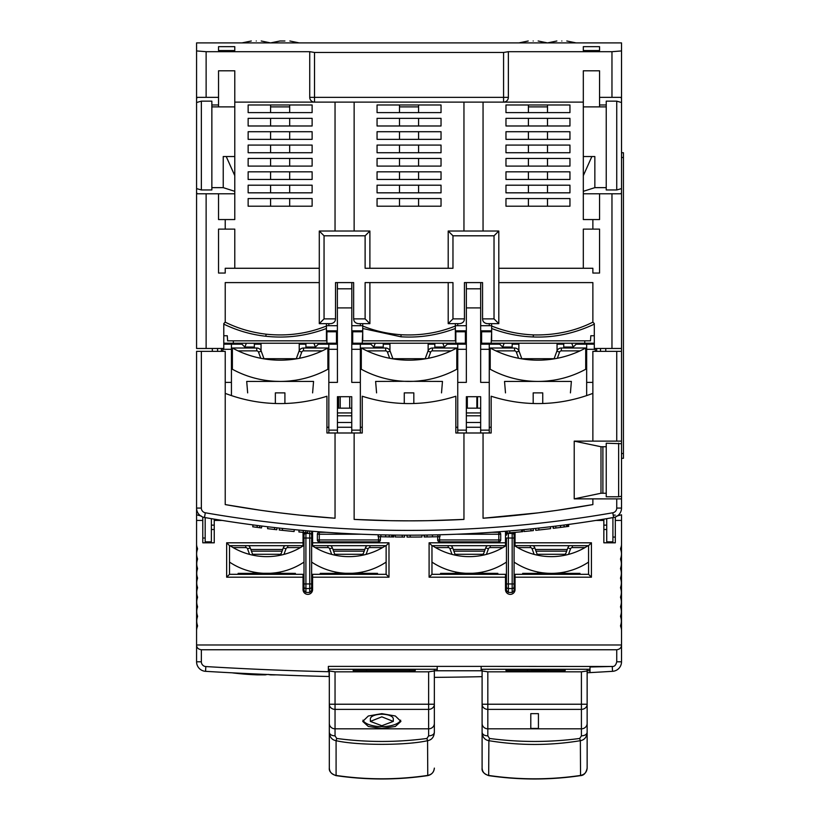 <?xml version="1.0" encoding="UTF-8"?>
<svg xmlns="http://www.w3.org/2000/svg" width="820" height="820" viewBox="0 0 820 820"><rect width="100%" height="100%" fill="white"/><g stroke="black" fill="none" stroke-linecap="round" stroke-linejoin="round"><path stroke-width="1.23" d="M494.029 318.877L498.806 323.654L487.346 323.654C484.312 323.264 482.724 321.665 482.57 318.877L494.029 318.877L494.029 235.801L498.806 231.025L498.806 323.654M319.287 323.654L319.287 231.025L324.054 235.801L324.054 318.877L319.287 323.654L330.737 323.654C333.791 323.234 335.38 321.645 335.513 318.877L335.513 282.592L353.656 282.592L353.656 318.877L365.115 318.877L365.115 282.592L452.968 282.592L452.968 318.877L448.202 323.654L459.651 323.654C462.705 323.234 464.294 321.645 464.428 318.877L464.428 282.592L482.57 282.592L482.57 318.877M319.287 231.025L369.892 231.025L365.115 235.801L365.115 268.273L452.968 268.273L452.968 235.801L448.202 231.025L498.806 231.025M498.806 282.592L592.87 282.592L592.87 322.157C574.984 331.147 555.15 335.39 533.348 334.909C518.476 334.242 504.577 331.28 491.641 326.011L491.641 323.654M491.641 326.011L491.641 340.843L590.482 340.843L590.82 335.739L594.295 335.739L594.295 324.136C574.471 333.514 554.115 337.789 533.236 336.958C519.173 336.477 505.304 333.648 491.641 328.482M480.643 288.804L480.745 282.592L480.612 288.804L466.385 288.804L466.283 282.592L466.365 288.804M466.344 307.9L480.663 307.9L480.663 288.804L466.344 288.804L466.344 382.386L457.744 382.386L457.744 344.185L447.238 344.185M491.641 325.704L489.263 325.704L489.263 323.654M595.258 348.479L595.258 351.349M596.683 348.479L596.683 351.349M605.755 348.479L605.755 351.349L605.755 348.479M621.519 441.109L621.519 351.349L592.87 351.349L592.87 441.109L621.519 441.109L621.519 443.722L606.236 443.22L606.236 496.776L618.649 496.776L618.649 443.22M618.649 496.776L621.519 496.274L621.519 508.072A9.553 9.553 64.1 0 1 613.606 517.481A1191.409 1191.409 0 0 1 204.487 517.481A9.553 9.553 0 0 1 196.574 508.072L196.574 351.349L225.223 351.349L225.223 393.364C243.089 400.18 261.395 403.583 280.132 403.573C295.989 403.573 311.579 401.134 326.924 396.234L326.924 432.991L335.042 432.991L335.042 518.23L300.089 515.165M595.925 520.423L603.848 520.423L603.848 542.809L615.307 542.809L615.307 520.423L621.519 520.423L621.519 661.791A9.553 9.553 145.5 0 1 612.54 671.324A3380.081 3380.081 0 0 1 590 672.605L590 667.008L612.222 666.455C614.436 666.721 615.933 665.174 616.742 661.791L616.742 649.758L201.351 649.758L201.351 661.791A4.776 4.776 0 0 0 205.84 666.557L205.553 671.324A9.553 9.553 0 0 1 196.574 661.791L196.574 508.072L201.351 508.072A4.776 4.776 0 0 0 205.308 512.777L204.487 517.481A1191.409 1191.409 0 0 0 613.606 517.481L612.786 512.777A1186.632 1186.632 0 0 1 205.308 512.777M621.519 496.274L621.519 443.722M621.519 458.298L623.425 458.298L623.425 152.725L621.519 152.725M621.519 351.349L621.519 42.906L196.574 42.906L196.574 348.479L223.788 348.479L223.788 324.136C237.359 330.644 251.361 334.683 265.823 336.251L266.141 334.191C251.238 332.377 237.595 328.369 225.223 322.157L223.788 323.562M616.742 101.157L616.742 189.963L606.236 189.963L606.236 101.157L616.742 101.157L621.519 102.52L621.519 98.431L620.72 97.344L599.553 97.344L599.553 104.98L606.236 104.98M594.295 324.136L594.295 348.479L621.519 348.479M528.213 41L518.865 42.906L576.152 42.906L566.804 41M251.289 41L241.931 42.906L299.228 42.906L289.87 41M218.54 106.887L218.54 97.344L197.374 97.344L196.574 98.431L196.574 102.52L201.351 101.157L201.351 189.963L196.574 188.6M211.857 187.647L223.235 187.647L234.776 191.326M196.574 192.7L197.374 193.786L234.776 193.786M201.351 101.157L211.857 101.157L211.857 189.963L201.351 189.963M234.776 156.548L223.235 156.548L223.235 187.647M211.857 106.887L234.776 106.887M234.776 46.658L234.776 50.553L218.54 50.553L218.54 46.658L234.776 46.658L234.776 50.553M319.287 268.273L225.223 268.273L225.223 273.05L218.54 273.05L218.54 229.118L225.223 229.118L225.223 219.565L234.776 219.565L234.776 70.797L218.54 70.797L218.54 97.344M218.54 50.553L218.54 46.658M218.54 104.98L211.857 104.98M621.519 50.932L611.966 51.691L508.359 51.691L503.582 52.459L314.511 52.459L309.734 51.691L206.127 51.691L196.574 50.932M599.553 50.553L583.317 50.553L583.317 46.658L599.553 46.658L599.553 50.553L599.553 46.658M508.359 52.08L508.359 97.344A4.776 4.776 0 0 1 503.582 102.111L314.511 102.111A4.776 4.776 0 0 1 309.734 97.344L309.734 52.08M234.776 102.111L314.511 102.111A4.776 4.776 0 0 1 309.734 97.344L508.359 97.344A4.776 4.776 0 0 1 503.582 102.111L583.317 102.111L583.317 219.565L592.87 219.565L592.87 229.118L599.553 229.118L599.553 273.05L592.87 273.05L592.87 268.273L498.806 268.273M583.317 102.111L583.317 70.797L599.553 70.797L599.553 97.344M616.742 189.963L621.519 188.6M606.236 187.647L594.848 187.647L583.317 191.326M621.519 192.7L620.72 193.786L583.317 193.786M583.317 106.887L606.236 106.887M583.317 156.548L594.848 156.548L594.848 187.647M583.317 50.553L583.317 46.658M599.553 106.887L599.553 104.98M591.866 156.548L583.317 175.644M599.553 193.786L599.553 219.565L592.87 219.565M594.295 323.562L592.87 322.157M448.202 268.273L448.202 231.025M369.892 231.025L369.892 268.273M360.349 432.991L360.349 382.386L351.749 382.386L351.831 282.592L351.708 288.804L337.471 288.804L337.348 282.592L337.43 382.386L328.83 382.386L328.83 344.185L318.324 344.185M351.749 288.804L337.43 288.804M362.727 325.704L360.349 325.704L360.349 323.654M455.356 325.704L466.344 325.704M457.744 323.654L457.744 325.704M434.825 344.185L428.142 344.185M389.951 344.185L383.258 344.185M370.845 344.185L351.749 344.185M360.349 382.386L360.349 344.185M457.744 382.386L457.744 432.991M457.744 344.185L466.344 344.185M466.344 349.299L457.744 349.299M480.663 307.9L480.663 382.386L489.263 382.386L489.263 430.131L480.663 430.131L480.663 396.706L466.344 396.706L466.344 430.131L457.744 430.131M594.295 344.185L576.152 344.185M563.74 344.185L557.057 344.185M518.865 344.185L512.172 344.185M499.759 344.185L480.663 344.185M480.663 330.819L491.641 330.819M480.663 325.704L489.263 325.704M586.659 344.185L586.659 349.299L595.258 349.299M592.87 382.386L586.659 382.386L586.659 349.299M586.659 382.386L586.659 395.599M482.098 670.77L437.214 670.77L437.214 666.383L328.359 666.383L328.359 671.713A3375.304 3375.304 0 0 1 205.84 666.557M616.742 661.791L621.519 661.791A9.553 9.553 145.5 0 1 612.54 671.324L612.243 666.476L481.145 666.383L481.145 670.77M481.145 669.284L590 669.284L590 667.008M590 669.284L590 672.605L587.14 672.759M590 670.77L587.14 670.77M329.312 670.77L328.359 670.77L328.359 669.284L437.214 669.284M437.214 670.77L434.354 670.77M329.107 670.77L329.107 676.51L324.73 676.397A3380.081 3380.081 0 0 1 307.346 675.926L302.816 675.782M306.188 675.885A3380.081 3380.081 0 0 1 297.26 675.608L290.085 675.362A3380.081 3380.081 0 0 1 285.38 675.188L285.329 675.188M329.107 676.51L329.312 676.51A3380.081 3380.081 0 0 1 328.359 676.49A3380.081 3380.081 0 0 1 205.553 671.324A9.553 9.553 0 0 1 196.574 661.791L201.351 661.791M482.098 676.664A3380.081 3380.081 0 0 1 434.354 677.361M280.983 675.024L282.008 675.065L280.983 675.024M327.99 676.479L326.954 676.459M325.417 676.418L323.582 676.377M232.665 672.851L233.392 672.882M302.764 675.782L307.346 675.926M297.404 675.608L272.609 674.696M245.344 673.486L238.169 673.128M588.309 672.697L589.867 672.615M591.261 672.533L593.157 672.431M592.922 672.451L589.508 672.636M588.914 672.666L588.217 672.697M261.846 526.04L261.488 527.926A1193.315 1193.315 0 0 1 259.612 527.691L259.858 525.794M259.222 525.712L258.515 525.62M257.265 525.466L253.011 524.903L252.755 526.799L257.029 527.352L257.265 525.466L254.108 525.056M247.681 524.195L240.291 523.16M239.86 523.098L238.876 522.955M320.353 531.862L319.349 531.79M318.99 531.76L311.528 531.175M299.074 530.079L298.9 531.985L303.185 532.375L303.359 530.468L297.414 529.925M377.169 534.742L372.331 534.599M372.126 534.599L369.635 534.517M369.308 534.507L368.303 534.476M449.78 534.476L448.786 534.507M448.448 534.517L440.955 534.742M534.076 528.592L533.164 528.685L533.359 530.591A1193.315 1193.315 0 0 1 531.022 530.827L530.827 528.931L523.939 529.617L524.123 531.514L531.022 530.827M506.575 531.175L499.072 531.76M498.734 531.79L497.74 531.862M579.217 522.955L578.223 523.098M577.762 523.16L575.681 523.457M575.23 523.519L570.433 524.185M259.315 525.722L258.423 525.61M274.68 527.567L267.802 526.768L267.576 528.664L274.464 529.464L274.68 527.567M393.61 535.07L391.755 535.04L391.724 536.957L393.784 536.977L393.805 535.07L392.462 535.05M382.817 534.886L382.274 534.865M378.983 534.794L378.174 534.773L378.122 536.68L378.471 534.773M385.349 536.844L389.213 536.915L389.244 535.009L390.699 535.029L387.983 534.989M378.42 536.69L385.615 536.854L385.646 534.937L386.989 534.968L384.754 534.927M389.623 535.009L388.526 534.989M385.646 534.937L383.873 534.906M402.241 535.153L395.322 535.091L395.301 536.997L402.231 537.059L402.241 535.153M410.184 535.173A1191.409 1191.409 0 0 1 407.027 535.173L407.027 537.079A1193.315 1193.315 0 0 0 410.195 537.079L410.184 535.173A1191.409 1191.409 0 0 0 421.941 535.101L421.962 537.008A1193.315 1193.315 0 0 1 410.195 537.079M433.985 534.906L434.569 534.896A1191.409 1191.409 0 0 1 430.346 534.978M436.875 534.845L435.625 534.876M436.599 534.855L436.599 534.855A1191.409 1191.409 0 0 0 437.88 534.824L436.424 534.855M427.712 535.019L428.993 534.999M428.501 535.009A1191.409 1191.409 0 0 1 428.491 535.009L427.025 535.029L427.046 536.946L432.611 536.844M439.889 534.773L437.88 534.824L437.931 536.731L439.94 536.68L439.889 534.773L439.305 534.784M437.859 536.731A1193.315 1193.315 0 0 0 439.971 536.68L439.92 534.773A1191.409 1191.409 0 0 1 439.674 534.773M438.813 534.794A1191.409 1191.409 0 0 1 438.228 534.814M424.165 536.987L424.145 535.07M520.649 531.852L522.791 531.647L522.381 529.771M509.671 530.909L509.835 532.816L507.518 533.01L506.842 531.145L507.006 533.051L510.481 532.764M538.935 529.986A1193.315 1193.315 0 0 0 550.64 528.654L550.415 526.758A1191.409 1191.409 0 0 1 538.73 528.09L538.935 529.986A1193.315 1193.315 0 0 1 535.788 530.325L535.593 528.428M564.334 525.005L563.248 525.149M557.047 525.938L557.59 525.876M553.787 526.348L552.977 526.44L553.213 528.336L555.929 528.008L560.644 527.414L560.398 525.518L561.731 525.343L558.645 525.743M560.378 527.444L564.211 526.952L563.965 525.056L562.715 525.22M568.291 524.482L566.446 524.728L566.702 526.614L567.583 526.501L567.153 524.636M561.977 527.239L568.742 526.348L568.486 524.452L567.327 524.605M565.4 524.861L563.986 525.056L565.4 524.861M560.398 525.518L559.506 525.63M503.5 516.579L510.737 515.893M510.921 515.882L515.8 515.39M525.323 514.376L528.326 514.027M548.836 511.475L550.035 511.311M563.412 509.404L568.157 508.687M579.822 506.832L580.99 506.637M364.644 519.9L363.404 519.849M369.615 520.106L371.193 520.167M376.154 520.331L383.155 520.526M384.324 520.556L386.763 520.608M392.032 520.71L393.313 520.731M393.713 520.731L403.737 520.833M403.85 520.833L406.084 520.843M412.204 520.843L414.243 520.833M414.418 520.833L424.381 520.731M424.739 520.731L425.898 520.71M431.166 520.608L433.77 520.556M434.877 520.526L441.929 520.331M446.88 520.167L448.478 520.106M453.439 519.9L452.261 519.952M237.236 506.657L238.333 506.842M250.12 508.718L254.999 509.456M268.109 511.321L269.339 511.485M289.767 514.027L292.75 514.365M302.293 515.39L307.182 515.882M307.356 515.903L314.603 516.579M362.604 519.818A1047.355 1047.355 0 0 1 354.137 519.409L354.137 432.991L335.042 432.991M389.449 520.659L354.137 519.409A1047.355 1047.355 0 0 0 463.956 519.409A1047.355 1047.355 0 0 1 455.479 519.818M491.518 517.594A1047.355 1047.355 0 0 1 483.052 518.23L483.052 432.991L463.956 432.991L463.956 519.409L428.511 520.669M606.236 493.24L600.988 493.24L574.215 498.867L621.519 498.888M606.236 446.746L600.988 446.746L600.988 493.24M600.988 446.746L574.215 441.129L592.87 441.109M212.329 351.349L212.329 348.479L212.329 351.349M365.115 235.801L324.054 235.801L321.184 232.931M225.223 219.565L218.54 219.565L218.54 193.786M225.223 322.157L225.223 282.592L319.287 282.592M265.823 336.251C286.446 338.527 306.649 335.933 326.442 328.482L326.442 340.843L227.611 340.843L227.273 335.739L223.788 335.739M326.442 325.704L328.83 325.704L328.83 323.654M337.43 325.704L328.83 325.704M305.911 344.185L299.228 344.185M261.037 344.185L254.343 344.185M241.931 344.185L223.788 344.185M222.835 351.349L222.835 348.479M231.435 395.599L231.435 344.185M328.83 382.386L328.83 432.991M328.83 344.185L337.43 344.185M337.43 349.299L328.83 349.299M360.349 430.131L351.749 430.131L351.749 396.706L337.43 396.706L351.749 396.706M337.43 396.706L337.43 430.131L328.83 430.131M351.749 307.9L337.43 307.9M360.349 349.299L351.749 349.299M351.749 432.991L351.749 430.131M466.344 432.991L466.344 430.131M480.663 432.991L480.663 430.131M489.263 432.991L489.263 430.131M489.263 382.386L489.263 344.185M489.263 349.299L480.663 349.299M466.344 396.706L480.663 396.706M337.43 432.991L337.43 430.131M221.4 348.479L221.4 351.349M225.223 382.386L231.435 382.386M231.435 349.299L222.835 349.299M326.442 330.819L337.43 330.819M223.788 343.231L336.466 343.231L336.466 331.772L326.442 331.772M233.341 343.231L233.341 340.843M326.924 343.231L326.924 331.772M313.886 343.231L315.464 347.055L319.287 343.231M315.464 347.055L305.911 347.055L305.911 343.231M240.977 343.231L244.801 347.055L254.343 347.055L254.343 343.231M263.968 358.699L296.297 358.699M298.183 358.524L297.209 358.699M232.388 348.008A99.763 99.763 0 0 0 327.877 348.008L327.877 369.256A99.763 99.763 0 0 1 232.388 369.256L232.388 348.008L256.732 348.008A4.776 4.776 0 0 1 261.221 351.144L264.03 358.863M262.082 358.524L263.148 358.719M266.1 359.18L268.816 359.529M270.128 359.672L274.895 360.031M285.38 360.031L290.147 359.672M291.448 359.529L294.165 359.18M296.235 358.863L299.044 351.144A4.776 4.776 142.8 0 1 303.523 348.008L327.877 348.008M280.102 381.423L275.366 381.31M289.204 381.013L292.351 380.675M292.637 380.644L294.544 380.377M295.6 381.423L295.6 380.224L289.245 381.013M271.061 381.013L267.914 380.675M312.604 392.882L313.558 381.423L246.707 381.423L247.66 392.882M284.909 392.882L284.909 403.501L284.909 392.882L275.356 392.882L275.356 403.501L275.356 392.882M326.442 328.482L326.442 326.011C307.633 333.648 287.523 336.374 266.141 334.191M326.442 323.654L326.442 326.011M234.776 268.273L234.776 229.118L225.223 229.118M335.042 102.111L335.042 231.025M312.123 206.199L248.142 206.199L248.142 198.563L312.123 198.563L312.123 206.199M312.123 192.833L248.142 192.833L248.142 185.197L312.123 185.197L312.123 192.833M312.123 179.467L248.142 179.467L248.142 171.821L312.123 171.821L312.123 179.467M312.123 166.091L248.142 166.091L248.142 158.455L312.123 158.455L312.123 166.091M312.123 152.725L248.142 152.725L248.142 145.089L312.123 145.089L312.123 152.725M312.123 139.359L248.142 139.359L248.142 131.712L312.123 131.712L312.123 139.359M312.123 125.983L248.142 125.983L248.142 118.346L312.123 118.346L312.123 125.983M312.123 112.617L248.142 112.617L248.142 104.98L312.123 104.98L312.123 112.617M225.223 273.05L218.54 273.05M354.137 231.025L354.137 102.111M463.956 102.111L463.956 231.025M441.037 206.199L377.056 206.199L377.056 198.563L441.037 198.563L441.037 206.199M441.037 192.833L377.056 192.833L377.056 185.197L441.037 185.197L441.037 192.833M441.037 179.467L377.056 179.467L377.056 171.821L441.037 171.821L441.037 179.467M441.037 166.091L377.056 166.091L377.056 158.455L441.037 158.455L441.037 166.091M441.037 152.725L377.056 152.725L377.056 145.089L441.037 145.089L441.037 152.725M441.037 139.359L377.056 139.359L377.056 131.712L441.037 131.712L441.037 139.359M441.037 125.983L377.056 125.983L377.056 118.346L441.037 118.346L441.037 125.983M441.037 112.617L377.056 112.617L377.056 104.98L441.037 104.98L441.037 112.617M483.052 231.025L483.052 102.111M583.317 268.273L583.317 229.118L592.87 229.118M569.951 206.199L569.951 198.563L505.971 198.563L505.971 206.199L569.951 206.199M569.951 192.833L569.951 185.197L505.971 185.197L505.971 192.833L569.951 192.833M569.951 179.467L569.951 171.821L505.971 171.821L505.971 179.467L569.951 179.467M569.951 166.091L569.951 158.455L505.971 158.455L505.971 166.091L569.951 166.091M569.951 152.725L569.951 145.089L505.971 145.089L505.971 152.725L569.951 152.725M569.951 139.359L569.951 131.712L505.971 131.712L505.971 139.359L569.951 139.359M569.951 125.983L569.951 118.346L505.971 118.346L505.971 125.983L569.951 125.983M569.951 112.617L569.951 104.98L505.971 104.98L505.971 112.617L569.951 112.617M599.553 273.05L592.87 273.05M528.408 198.563L528.408 206.199M547.504 198.563L547.504 206.199M528.408 192.833L528.408 185.197M547.504 185.197L547.504 192.833M528.408 179.467L528.408 171.821M547.504 171.821L547.504 179.467M528.408 166.091L528.408 158.455M547.504 158.455L547.504 166.091M528.408 152.725L528.408 145.089M547.504 145.089L547.504 152.725M528.408 139.359L528.408 131.712M547.504 131.712L547.504 139.359M528.408 125.983L528.408 118.346M547.504 118.346L547.504 125.983M528.408 106.887L547.504 106.887M528.408 112.617L528.408 104.98M547.504 112.617L547.504 104.98M399.494 198.563L399.494 206.199M418.589 198.563L418.589 206.199M399.494 192.833L399.494 185.197M418.589 185.197L418.589 192.833M399.494 179.467L399.494 171.821M418.589 171.821L418.589 179.467M399.494 166.091L399.494 158.455M418.589 158.455L418.589 166.091M399.494 152.725L399.494 145.089M418.589 145.089L418.589 152.725M399.494 139.359L399.494 131.712M418.589 131.712L418.589 139.359M399.494 125.983L399.494 118.346M418.589 118.346L418.589 125.983M399.494 106.887L418.589 106.887M399.494 112.617L399.494 104.98M418.589 112.617L418.589 104.98M270.579 198.563L270.579 206.199M289.685 198.563L289.685 206.199M270.579 192.833L270.579 185.197M289.685 185.197L289.685 192.833M270.579 179.467L270.579 171.821M289.685 171.821L289.685 179.467M270.579 166.091L270.579 158.455M289.685 158.455L289.685 166.091M270.579 152.725L270.579 145.089M289.685 145.089L289.685 152.725M270.579 139.359L270.579 131.712M289.685 131.712L289.685 139.359M270.579 125.983L270.579 118.346M289.685 118.346L289.685 125.983M270.579 106.887L289.685 106.887M270.579 112.617L270.579 104.98M289.685 112.617L289.685 104.98M298.982 515.042L280.204 512.889M280.05 512.869L262.738 510.573M260.688 510.286L225.223 504.587L225.223 393.364M362.255 430.131L362.255 432.991L354.137 432.991M225.223 504.587A1047.355 1047.355 0 0 0 335.042 518.23M537.961 512.879L483.052 518.23A1047.355 1047.355 0 0 0 592.87 504.587L557.395 510.286M592.87 498.888L592.87 504.587M362.255 432.991L362.255 396.234C377.61 401.134 393.21 403.583 409.047 403.573C424.893 403.573 440.494 401.134 455.838 396.234L455.838 432.991L463.956 432.991M427.025 520.69L409.303 520.843M409.036 520.843L390.75 520.69M491.17 430.131L491.17 432.991L483.052 432.991M491.17 432.991L491.17 396.234C506.524 401.134 522.125 403.583 537.961 403.573C556.729 403.573 575.035 400.17 592.87 393.364M574.215 441.129L574.215 498.867M555.345 510.573L538.053 512.869M328.359 670.77L328.359 671.713M434.354 732.352C434.016 734.484 432.109 735.653 428.624 735.878L426.923 738.461L427.568 740.685C431.709 739.937 433.975 737.159 434.354 732.352L434.354 669.284M415.248 669.284L415.248 670.586L353.184 670.586L353.184 669.284M434.354 670.986L428.624 671.826L335.042 671.826L329.312 670.986L329.312 669.284M335.042 671.826L335.042 704.226L329.312 704.226A5.73 5.135 0 0 0 335.042 709.372L335.042 728.816A5.73 5.371 180 0 1 329.312 723.445L329.312 670.986M329.312 723.445L329.312 768.104C328.933 771.241 331.126 773.742 335.892 775.607L336.087 775.433C331.905 774.603 329.65 772.163 329.312 768.104L329.312 732.352C329.691 737.159 331.957 739.937 336.087 740.685L336.733 738.461L335.042 735.878C331.567 735.694 329.66 734.515 329.312 732.352M434.354 768.104C434.005 772.163 431.75 774.613 427.568 775.433C397.075 779.902 366.581 779.902 336.087 775.433L336.087 740.685C357.233 745.544 406.31 745.564 427.568 740.685L427.763 775.607C431.648 774.716 433.852 772.214 434.354 768.104M409.518 669.284L409.518 670.586M366.55 670.586L366.55 669.284M381.833 713.646L368.323 715.993L362.737 721.405L368.323 726.458L381.833 728.457L395.332 726.469L400.929 721.405L395.342 715.993L381.833 713.646M426.923 738.461C396.859 742.448 366.796 742.448 336.733 738.461M400.662 720.165A19.096 7.739 0 0 1 381.833 726.622A19.096 7.739 0 0 1 362.993 720.165M393.292 721.405L393.292 718.884A11.459 4.643 180 0 0 381.833 714.24A11.459 4.643 180 0 0 370.373 718.884L370.373 721.405L381.833 716.834L393.292 721.405L381.833 725.72L370.373 721.405M257.029 527.352L259.612 527.691M274.464 529.464A1193.315 1193.315 0 0 0 276.801 529.73L277.006 527.834M294.277 529.628L294.093 531.534A1193.315 1193.315 0 0 1 282.377 530.335A1193.315 1193.315 0 0 1 279.231 529.997L279.435 528.101M282.377 530.335L282.582 528.439M305.952 530.704L305.788 532.6L303.185 532.375M305.788 532.6A1193.315 1193.315 0 0 0 307.674 532.764L307.838 530.868M386.958 536.874L392.606 536.967L392.636 535.06M393.784 536.977L391.499 536.946M378.973 536.7L379.598 536.721M380.91 534.835L380.869 536.751L381.505 536.762M382.13 536.772L383.75 536.813M385.738 536.854L387.03 536.874M389.213 536.915L391.724 536.957M392.616 536.014L392.606 536.967L391.776 536.957M402.231 537.059A1193.315 1193.315 0 0 0 404.578 537.069L404.588 535.163M427.968 536.926L430.285 536.895A1193.315 1193.315 0 0 0 430.377 536.885M434.856 536.803L435.666 536.782M424.493 536.977L424.698 535.07M424.719 536.977L427.046 536.946M432.447 534.937L432.488 536.854L437.931 536.731M439.94 536.68L439.356 536.69M436.465 536.762A1193.315 1193.315 0 0 1 434.61 536.803M509.835 532.816A1193.315 1193.315 0 0 0 521.674 531.749L521.489 529.853M510.891 532.723L512.387 532.6M513.904 532.467L517.328 532.159M519.132 531.995L520.567 531.862M522.791 531.647L520.915 531.821M510.071 532.795L511.649 532.662M511.875 532.641L512.531 532.58M513.556 532.498L515.749 532.303M517.276 532.159L518.178 532.077M553.5 528.305L553.274 526.409M565.4 526.788L566.702 526.614M567.45 525.548L567.583 526.501L566.753 526.614M568.742 526.348L566.476 526.645M554.053 528.234L554.668 528.162M555.693 526.112L555.929 528.008L556.575 527.926M557.18 527.844L558.789 527.649M560.767 527.393L562.048 527.229M565.656 526.758L564.345 526.932M268.324 674.399A286.436 62.904 -90 0 0 270.374 674.87L274.485 674.911M278.175 674.87L274.567 674.87A286.436 62.904 -90 0 0 274.997 674.798M248.347 674.399A286.436 279.446 90 0 0 257.449 674.87L261.057 674.87M267.074 674.47A286.436 62.904 90 0 1 265.249 674.87L259.54 674.87A286.436 279.446 -90 0 1 250.233 674.389A285.842 62.771 90 0 1 248.234 674.399A285.842 62.771 90 0 1 248.132 674.389M546.079 669.284L546.079 670.586M531.749 669.284L531.749 669.817L546.079 669.817M531.749 670.586L531.749 669.817M587.14 670.986L581.411 671.826L487.828 671.826L482.098 670.986L482.098 768.135C481.617 771.271 483.81 773.772 488.679 775.628C519.306 780.117 549.933 780.117 580.55 775.628C583.891 775.474 586.085 772.973 587.14 768.135L587.14 669.284M565.175 669.284L565.175 670.586L505.971 670.586L505.971 669.284M482.098 669.284L482.098 670.986M579.709 738.461L580.355 740.685C584.496 739.937 586.751 737.159 587.14 732.352C586.802 734.474 584.896 735.653 581.411 735.878L579.709 738.461C549.646 742.448 519.583 742.448 489.519 738.461L487.828 735.878C484.353 735.694 482.447 734.525 482.098 732.352C482.478 737.17 484.743 739.937 488.874 740.685L489.519 738.461M587.14 768.135C586.792 772.194 584.537 774.633 580.355 775.464C549.861 779.922 519.367 779.922 488.874 775.464C484.692 774.633 482.437 772.194 482.098 768.135L482.098 743.412M527.455 670.586L527.455 669.284M548.467 669.284L548.467 670.586M538.432 713.646L530.796 713.646L530.796 728.416L538.432 728.416L538.432 713.646L538.432 728.457M530.796 728.457L530.796 713.646M580.55 775.628L580.355 740.685C549.912 745.698 519.419 745.698 488.874 740.685L488.679 775.628M360.349 325.704L351.749 325.704M351.749 330.819L362.727 330.819M455.356 330.819L466.344 330.819M362.255 331.772L352.702 331.772L352.702 343.231L362.255 343.231L362.727 331.772M362.255 343.231L465.381 343.231L465.381 331.772L455.356 331.772M455.838 343.231L455.838 331.772M442.79 343.231L444.378 347.055L448.202 343.231M444.378 347.055L434.825 347.055L434.825 343.231M369.892 343.231L373.715 347.055L383.258 347.055L383.258 343.231M392.882 358.699L425.201 358.699M426.123 358.699L427.066 358.535M361.302 348.008A99.763 99.763 0 0 0 456.791 348.008L456.791 369.256A99.763 99.763 0 0 1 361.302 369.256L361.302 348.008L385.646 348.008A4.776 4.776 -81.8 0 1 390.135 351.144L392.944 358.863M390.996 358.524L392.062 358.719M395.014 359.18L397.731 359.529M399.043 359.672L403.809 360.031M414.284 360.031L419.061 359.672M420.363 359.529L423.079 359.18M425.149 358.863L427.958 351.144A4.776 4.776 143 0 1 432.437 348.008L456.791 348.008M418.118 381.013L421.265 380.675M421.552 380.644L423.458 380.377M424.514 381.423L424.514 380.224L418.159 381.013M441.519 392.882L442.472 381.423L404.28 381.31L375.621 381.423L376.575 392.882M399.811 381.003L396.829 380.675M413.823 392.882L413.823 403.501L413.823 392.882L404.27 392.882L404.27 403.501L404.27 392.882M362.727 326.011L362.727 340.843L455.356 340.843L455.356 326.011C438.505 332.869 420.424 335.78 401.113 334.734C387.45 333.781 374.658 330.87 362.727 326.011L362.727 323.654M353.656 318.877C353.809 321.665 355.398 323.264 358.432 323.654L369.892 323.654L365.115 318.877M369.892 282.592L369.892 323.654M448.202 323.654L448.202 282.592M455.356 323.654L455.356 326.011M455.356 328.482C437.521 335.206 419.379 337.973 400.929 336.784L362.727 328.482M533.184 41C539.57 41 539.57 41 533.184 41C526.799 41 526.799 41 533.184 41M284.909 41C291.284 41 291.284 41 284.909 41C278.523 41 278.523 41 284.909 41L279.938 41L270.579 42.906L261.221 41M234.776 175.644L226.228 156.548M196.574 142.219L196.574 146.995L196.574 142.219M561.833 41C568.209 41 568.209 41 561.833 41C555.447 41 555.447 41 561.833 41M256.26 41C262.636 41 262.636 41 256.26 41C249.874 41 249.874 41 256.26 41M491.17 331.772L481.617 331.772L481.617 343.231L491.17 343.231L491.641 331.772M491.17 343.231L594.295 343.231L594.295 335.739M584.752 343.231L584.752 340.843M571.704 343.231L573.293 347.055L577.106 343.231M573.293 347.055L563.74 347.055L563.74 343.231M498.806 343.231L502.629 347.055L512.172 347.055L512.172 343.231M521.797 358.699L554.115 358.699M555.037 358.699L555.98 358.535M490.216 348.008A99.763 99.763 0 0 0 585.705 348.008L585.705 369.256A99.763 99.763 0 0 1 490.216 369.256L490.216 348.008L514.56 348.008A4.776 4.776 -75.6 0 1 519.05 351.144L521.858 358.863M519.9 358.524L520.987 358.719M520.977 358.719L519.941 358.535L520.977 358.719M523.929 359.18L526.645 359.529M527.957 359.672L532.713 360.031M543.199 360.031L547.965 359.672M549.277 359.529L551.993 359.18M554.064 358.863L556.872 351.144A4.776 4.776 143 0 1 561.351 348.008L585.705 348.008M547.032 381.013L550.179 380.675M550.466 380.644L552.372 380.377M553.428 381.423L553.428 380.224L547.073 381.013M528.89 381.013L525.743 380.675M570.433 392.882L571.376 381.423L504.536 381.423L505.489 392.882M542.737 392.882L542.737 403.501L542.737 392.882L533.184 392.882L533.184 403.501L533.184 392.882M612.919 517.594L612.919 542.809M612.919 541.856L610.059 541.856L610.059 542.809M603.848 529.495L606.718 529.495L606.718 541.856L610.059 541.856M505.489 531.257L505.489 542.809L429.096 542.809L429.096 577.188L505.489 577.188L505.489 589.539A4.776 4.776 0 0 0 510.235 594.377A4.776 4.776 0 0 0 515.042 589.601L515.042 574.318L588.565 574.318L588.565 545.669L515.042 545.669L515.042 532.364M505.489 532.303L506.442 532.303L506.442 535.255A1.906 1.845 0 0 1 508.359 533.41L512.172 533.41L512.172 532.611M506.463 531.175L506.442 535.255M201.351 516.067L196.574 514.796L196.574 544.244A9.553 9.553 0 0 0 197.374 548.057A1.906 1.906 0 0 1 197.415 549.482A12.894 12.894 0 0 0 197.415 558.379A1.906 1.906 0 0 1 197.425 559.66A12.894 12.894 0 0 0 197.425 567.973A1.906 1.906 0 0 1 197.425 569.203A12.894 12.894 0 0 0 197.425 577.526A1.906 1.906 0 0 1 197.425 578.756A12.894 12.894 0 0 0 197.425 587.079A1.906 1.906 0 0 1 197.425 588.309A12.894 12.894 0 0 0 197.425 596.622A1.906 1.906 0 0 1 197.425 597.852A12.894 12.894 0 0 0 197.425 606.175A1.906 1.906 0 0 1 197.425 607.405A12.894 12.894 0 0 0 197.425 615.717A1.906 1.906 0 0 1 197.425 616.958A12.894 12.894 0 0 0 197.425 625.27A1.906 1.906 0 0 1 197.528 625.885L197.384 626.623A10.506 10.506 0 0 0 196.574 630.662L196.574 644.981C196.646 647.708 198.235 649.297 201.351 649.758M196.574 520.423L202.786 520.423L202.786 542.809L214.245 542.809L214.245 520.423L222.159 520.423M196.574 644.981L621.519 644.981L621.519 630.662A10.506 10.506 0 0 0 620.709 626.623L620.555 625.885A1.906 1.906 0 0 1 620.658 625.27A12.894 12.894 0 0 0 620.658 616.958A1.906 1.906 0 0 1 620.658 615.717A12.894 12.894 0 0 0 620.658 607.405A1.906 1.906 0 0 1 620.658 606.175A12.894 12.894 0 0 0 620.658 597.852A1.906 1.906 0 0 1 620.658 596.622A12.894 12.894 0 0 0 620.658 588.309A1.906 1.906 0 0 1 620.658 587.079A12.894 12.894 0 0 0 620.658 578.756A1.906 1.906 0 0 1 620.658 577.526A12.894 12.894 0 0 0 620.658 569.203A1.906 1.906 0 0 1 620.658 567.973A12.894 12.894 0 0 0 620.658 559.66A1.906 1.906 0 0 1 620.678 558.379A12.894 12.894 0 0 0 620.678 549.482A1.906 1.906 0 0 1 620.72 548.057A9.553 9.553 0 0 0 621.519 544.244L621.519 514.796L616.742 516.067M515.042 577.188L591.435 577.188L591.435 542.809L515.042 542.809M388.987 542.809L312.594 542.809L312.594 545.669L386.128 545.669L388.987 542.809L388.987 577.188L386.128 574.318L386.128 545.669M312.594 531.257L312.594 542.809M303.051 542.809L226.658 542.809L229.518 545.669L303.051 545.669L303.051 532.364M226.658 542.809L226.658 577.188L303.051 577.188L303.051 574.318L229.518 574.318L229.518 545.669M386.128 574.318L312.594 574.318L312.594 589.539A4.776 4.776 0 0 1 307.828 594.377A4.776 4.776 0 0 1 303.051 589.601L303.051 577.188M312.594 577.188L388.987 577.188M621.519 644.981C621.447 647.708 619.848 649.297 616.742 649.758M196.574 514.796L196.574 508.072M202.786 520.423L202.786 517.02M205.174 542.809L205.174 517.594M226.658 577.188L229.518 574.318M311.641 586.71A1.906 1.845 180 0 1 309.734 588.555L309.734 583.942L311.641 583.942L311.641 592.47L311.641 532.303L312.594 532.303M305.911 532.611L305.911 538.022L304.005 538.022L304.005 532.447L304.005 590.492L304.005 583.942L309.734 583.942L309.734 538.022L311.641 538.022L311.631 531.175M311.723 545.423L311.641 545.372A67.189 67.189 0 0 0 385.666 545.669M386.128 562.1A67.189 67.189 0 0 1 311.641 562.1M311.641 590.492L309.734 592.46L305.911 592.46L304.005 590.492L304.005 592.46M282.695 549.492L250.838 549.492M229.989 545.669A67.189 67.189 0 0 0 304.005 545.372L303.923 545.423M249.567 554.392A67.189 67.189 0 0 1 233.085 547.586L245.754 547.586A1.906 1.906 -123.9 0 1 247.548 548.836L249.567 554.392M251.371 554.843L250.828 554.72L251.371 554.843M282.152 554.843L283.31 554.566L282.152 554.843M263.159 556.534L259.991 556.288M253.154 555.242L252.242 553.356M257.111 555.939L258.433 556.114M259.94 556.288L263.24 556.544M270.262 556.544L273.531 556.288M274.618 556.175L276.361 555.939M277.847 555.714L278.544 555.591M280.368 555.242L280.368 554.269L253.154 554.269M276.053 555.991L275.089 556.114M304.005 562.1A67.189 67.189 0 0 1 229.518 562.1M273.665 573.006L274.618 572.903M276.361 572.678L277.847 572.442M278.544 572.329L279.815 572.083M280.368 573.364L279.917 572.063M279.856 572.083L278.574 572.319M278.257 572.38L276.422 572.668M275.089 572.852L273.583 573.016M295.364 574.318L295.405 573.364L263.261 573.272M259.991 573.026L258.905 572.903M257.162 572.678L255.676 572.442M255.266 572.38L257.111 572.668M258.433 572.852L259.94 573.016M266.766 573.364L238.118 573.364L238.169 574.318M211.375 518.66L211.375 529.495L214.245 529.495M211.375 525.138L214.245 525.138M208.034 542.809L208.034 541.856L205.174 541.856M211.375 529.495L211.375 541.856L208.034 541.856M214.245 519.132L214.245 520.423M364.818 549.492L332.961 549.492M606.718 518.66L606.718 525.138L603.848 525.138M567.255 549.492L535.399 549.492M514.089 535.255A1.906 1.845 0 0 0 512.172 533.41L512.172 538.022L514.089 538.022L514.089 532.447L514.089 586.71A1.906 1.845 180 0 1 512.172 588.555L512.172 538.022L506.442 538.022L506.442 592.47L506.442 590.492L508.359 592.46L512.172 592.46L514.089 590.492L514.089 586.71M485.132 549.492L453.275 549.492M606.718 529.495L606.718 525.138M603.848 520.423L603.848 519.132M615.307 517.02L615.307 520.423M512.172 592.46L512.172 588.555L508.359 588.555A1.906 1.845 180 0 1 506.442 586.71L506.442 583.942L514.089 583.942L514.089 590.492M591.435 577.188L588.565 574.318M591.435 542.809L588.565 545.669M505.489 577.188L505.489 574.318L431.966 574.318L429.096 577.188M429.096 542.809L431.966 545.669L431.966 574.318M505.489 542.809L505.489 545.669L431.966 545.669M506.442 562.1A67.189 67.189 0 0 1 431.966 562.1M476.112 573.006L477.066 572.903M478.808 572.678L480.284 572.442M480.981 572.329L482.262 572.083M482.816 573.364L482.355 572.063M482.293 572.083L481.012 572.319M480.694 572.38L478.859 572.668M477.527 572.852L476.02 573.016M497.801 574.318L497.853 573.364L465.709 573.272M462.439 573.026L461.342 572.903M459.6 572.678L458.124 572.442M432.427 545.669A67.189 67.189 0 0 0 506.442 545.372L506.36 545.423M449.985 548.836L452.015 554.392A67.189 67.189 0 0 1 435.533 547.586L448.191 547.586A1.906 1.906 -123.9 0 1 449.985 548.836L452.681 547.862A4.776 4.776 -123.9 0 0 451.061 545.669A4.776 4.776 -123.9 0 1 452.681 547.862L455.346 555.191M453.819 554.843L453.265 554.72L453.819 554.843M484.589 554.843L485.747 554.566L484.589 554.843M465.606 556.534L462.439 556.288M455.602 555.242L454.68 553.356M459.548 555.939L460.881 556.114M462.388 556.288L465.688 556.544M472.699 556.544L475.979 556.288M477.066 556.175L478.808 555.939M482.816 555.242L482.816 554.269L455.602 554.269M478.501 555.991L477.527 556.114M506.442 586.71L506.442 590.492M377.487 574.318L377.528 573.364L345.384 573.272M355.788 573.006L356.741 572.903M358.483 572.678L359.97 572.442M360.667 572.329L361.938 572.083M362.491 573.364L362.04 572.063M361.979 572.083L360.697 572.319M360.38 572.38L358.545 572.668M357.212 572.852L355.706 573.016M342.114 573.026L341.028 572.903M339.285 572.678L337.799 572.442M337.112 572.329L335.831 572.083M335.79 572.083L337.071 572.319M337.389 572.38L339.224 572.668M340.556 572.852L342.063 573.016M348.889 573.364L320.241 573.364L320.292 574.318M333.494 554.843L332.951 554.72L333.494 554.843M364.275 554.843L365.423 554.566L364.275 554.843M345.281 556.534L342.114 556.288M335.277 555.242L334.365 553.356M339.224 555.939L340.556 556.114M342.063 556.288L345.363 556.544M352.477 556.534L355.654 556.288M356.741 556.175L358.483 555.939M359.97 555.714L360.667 555.591M362.491 555.242L362.491 554.269L335.277 554.269M358.186 555.991L357.212 556.114M311.641 544.716L312.594 544.716M315.208 547.586L327.877 547.586A1.906 1.906 -123.9 0 1 329.671 548.836L332.366 547.862A4.776 4.776 -123.9 0 0 330.737 545.669A4.776 4.776 -123.9 0 1 332.366 547.862L335.031 555.191M362.737 555.191L365.412 547.862A4.776 4.776 -47.9 0 1 367.032 545.669A4.776 4.776 -47.9 0 0 365.412 547.862L368.098 548.836A1.906 1.906 -47.9 0 1 369.892 547.586L369.892 545.669M333.566 551.163L364.203 551.163M505.489 544.716L506.442 544.716M483.062 555.191L485.727 547.862A4.776 4.776 -47.9 0 1 487.346 545.669A4.776 4.776 -47.9 0 0 485.727 547.862L488.423 548.836A1.906 1.906 -47.9 0 1 490.216 547.586L490.216 545.669M453.88 551.163L484.528 551.163M469.204 573.364L440.555 573.364L440.606 574.318M514.089 544.716L515.042 544.716M517.656 547.586L530.314 547.586A1.906 1.906 -123.7 0 1 532.108 548.836L534.804 547.862A4.776 4.776 -123.7 0 0 533.184 545.669A4.776 4.776 -123.7 0 1 534.804 547.862L537.469 555.191M588.565 562.1A67.189 67.189 0 0 1 514.089 562.1M514.171 545.423L514.089 545.372A67.189 67.189 0 0 0 588.104 545.669M551.306 573.364L547.832 573.272M558.236 573.006L559.189 572.903M560.931 572.678L562.407 572.442M563.104 572.329L564.385 572.083M564.939 573.364L564.478 572.063M564.416 572.083L563.135 572.319M562.817 572.38L560.982 572.668M559.65 572.852L558.143 573.016M544.562 573.026L543.465 572.903M541.723 572.678L540.247 572.442M539.55 572.329L538.279 572.083M538.238 572.083L539.519 572.319M539.837 572.38L541.672 572.668M543.004 572.852L544.511 573.016M579.924 574.318L579.976 573.364L522.678 573.364L522.73 574.318M535.942 554.843L535.388 554.72L535.942 554.843M566.712 554.843L567.87 554.566L566.712 554.843M572.339 547.586L585.008 547.586A67.189 67.189 0 0 1 568.516 554.392L570.546 548.836A1.906 1.906 176.6 0 1 572.339 547.586L572.339 545.669M547.729 556.534L544.562 556.288M537.725 555.242L536.803 553.356M541.672 555.939L543.004 556.114M544.511 556.288L547.811 556.544M554.925 556.534L558.102 556.288M559.189 556.175L560.931 555.939M562.407 555.714L563.104 555.591M564.939 555.242L564.939 554.269L537.725 554.269M560.624 555.991L559.65 556.114M565.185 555.191L567.85 547.862A4.776 4.776 176.6 0 1 569.47 545.669A4.776 4.776 176.6 0 0 567.85 547.862L570.546 548.836M536.003 551.163L566.651 551.163M612.919 537.079L615.307 537.079M615.307 515.114L613.196 515.114M303.051 544.716L304.005 544.716M280.614 555.191L283.289 547.862A4.776 4.776 -48 0 1 284.909 545.669A4.776 4.776 -48 0 0 283.289 547.862L285.975 548.836A1.906 1.906 -48 0 1 287.769 547.586L287.769 545.669M247.548 548.836L250.243 547.862A4.776 4.776 -123.9 0 0 248.614 545.669A4.776 4.776 -123.9 0 1 250.243 547.862L252.908 555.191M251.443 551.163L282.08 551.163M337.43 408.165L351.749 408.165M466.344 408.165L480.663 408.165M337.43 422.484L351.749 422.484M466.344 422.484L480.663 422.484M337.43 415.801L351.749 415.801M466.344 415.801L480.663 415.801M202.786 538.033L205.174 538.033M491.621 532.303L498.806 532.303A1.906 1.906 0 0 1 500.712 534.22L500.712 539.949A1.906 1.906 0 0 1 498.806 541.856L439.602 541.856A1.906 1.906 0 0 1 437.695 539.949L437.695 536.731M380.398 536.731L380.398 539.949A1.906 1.906 0 0 1 378.491 541.856L319.287 541.856A1.906 1.906 0 0 1 317.371 539.949L317.371 534.22A1.906 1.906 0 0 1 319.287 532.303L326.473 532.303M452.968 318.877L464.428 318.877M324.054 318.877L335.513 318.877M494.029 235.801L452.968 235.801M623.425 157.501L621.519 157.501M621.519 453.521L623.425 453.521M206.127 51.691L206.127 97.344M503.582 102.111L503.582 52.459M314.511 52.459L314.511 102.111M611.966 97.344L611.966 51.691M611.966 348.479L611.966 193.786M533.236 336.958L533.348 334.909M600.506 351.349L600.506 348.479M437.214 666.383L481.145 666.383M437.214 669.243L328.359 669.243M590 669.243L481.145 669.243M329.312 676.51A3380.081 3380.081 0 0 1 328.359 676.49A3380.081 3380.081 0 0 1 205.553 671.324M616.742 441.109L616.742 351.349M621.519 508.072L616.742 508.072L616.742 498.888M616.742 508.072A4.776 4.776 64.1 0 1 612.786 512.777M206.127 193.786L206.127 348.479M217.587 348.479L217.587 351.349M246.379 343.231L244.801 347.055M238.066 350.868L256.732 350.868A1.906 1.906 0 0 1 258.525 352.128L260.77 358.279L258.525 352.128L261.221 351.144M256.732 350.868L256.732 348.008M303.523 348.008L303.523 350.868L322.198 350.868M299.495 358.279L301.729 352.128A1.906 1.906 142.8 0 1 303.523 350.868M301.729 352.128L299.044 351.144M201.351 351.349L201.351 508.072M428.624 735.878L428.624 709.372L335.042 709.372L335.042 704.226L428.624 704.226L428.624 671.826M428.624 704.226L434.354 704.226A5.73 5.135 0 0 1 428.624 709.372L428.624 704.226M335.042 735.878L335.042 728.816L428.624 728.816A5.73 5.371 0 0 0 434.354 723.445M487.828 671.826L487.828 709.372A5.73 5.135 0 0 1 482.098 704.226L581.411 704.226L581.411 671.826M581.411 704.226L587.14 704.226A5.73 5.135 0 0 1 581.411 709.372L581.411 704.226M581.411 735.878L581.411 709.372L487.828 709.372L487.828 735.878M482.098 723.445A5.73 5.371 180 0 0 487.828 728.816L581.411 728.816A5.73 5.371 0 0 0 587.14 723.445L587.14 732.352M375.293 343.231L373.715 347.055M366.981 350.868L385.646 350.868A1.906 1.906 -81.8 0 1 387.44 352.128L389.684 358.279M390.135 351.144L387.44 352.128M385.646 350.868L385.646 348.008M432.437 348.008L432.437 350.868L451.113 350.868M428.409 358.279L430.643 352.128A1.906 1.906 143 0 1 432.437 350.868M430.643 352.128L427.958 351.144M400.929 336.784L401.113 334.734M504.208 343.231L502.629 347.055M495.895 350.868L514.56 350.868A1.906 1.906 -75.6 0 1 516.354 352.128L518.599 358.279M519.05 351.144L516.354 352.128M514.56 350.868L514.56 348.008M561.351 348.008L561.351 350.868L580.027 350.868M557.323 358.279L559.558 352.128A1.906 1.906 143 0 1 561.351 350.868M559.558 352.128L556.872 351.144M508.359 532.938L508.359 592.46M491.17 427.261L489.263 427.261M480.663 427.261L466.344 427.261M457.744 427.261L455.838 427.261M362.255 427.261L360.349 427.261M351.749 427.261L337.43 427.261M328.83 427.261L326.924 427.261M602.895 493.24L602.895 446.746M327.877 547.586L327.877 545.669M329.671 548.836L331.69 554.392M382.561 547.586L369.892 547.586M366.079 554.392L368.098 548.836M502.885 547.586L490.216 547.586M486.393 554.392L488.423 548.836M448.191 547.586L448.191 545.669M530.314 547.586L530.314 545.669M532.108 548.836L534.138 554.392M304.005 535.255A1.906 1.845 0 0 1 305.911 533.41L309.734 533.41L309.734 531.022M309.734 592.46L309.734 588.555L305.911 588.555L305.911 538.022L309.734 538.022L309.734 533.41A1.906 1.845 0 0 1 311.641 535.255M304.005 586.71A1.906 1.845 180 0 0 305.911 588.555L305.911 592.46M300.438 547.586L287.769 547.586M283.956 554.392L285.975 548.836M245.754 547.586L245.754 545.669M480.663 412.942L466.344 412.942M351.749 412.942L337.43 412.942M467.328 396.706L467.328 408.165L467.328 396.706M477.486 396.706L477.486 408.165L477.517 396.706M476.871 396.706L476.871 408.165M338.629 396.706L338.629 408.165M340.218 396.706L340.218 408.165M500.712 534.22L456.74 534.22M439.602 536.69L439.602 541.856A1.906 1.906 0 0 1 437.695 539.949L498.806 539.949L498.806 532.303M498.806 539.949L500.712 539.949A1.906 1.906 0 0 1 498.806 541.856L498.806 539.949M378.491 541.856L378.491 536.69M361.353 534.22L319.287 534.22L319.287 539.949L380.398 539.949M319.287 539.949L319.287 541.856A1.906 1.906 0 0 1 317.371 539.949L319.287 539.949M319.287 534.22L317.371 534.22A1.906 1.906 0 0 1 319.287 532.303L319.287 534.22M455.838 430.131L455.838 432.991M326.924 430.131L326.924 432.991M261.037 350.704L261.037 343.231M299.228 350.704L299.228 343.231M264.665 381.423L264.665 380.224M335.892 775.607C366.519 780.097 397.146 780.097 427.763 775.607M232.542 672.882A286.477 286.477 0 0 0 248.234 674.399M589.283 672.646L591.23 672.543M389.951 350.704L389.951 343.231M428.142 350.704L428.142 343.231M393.579 381.423L393.579 380.224M556.862 41L547.504 42.906L538.156 41M518.865 350.704L518.865 343.231M557.057 350.704L557.057 343.231M522.494 381.423L522.494 380.224M253.154 573.364L253.154 571.97M335.277 573.364L335.277 571.97M362.491 554.269L363.414 553.356M482.816 554.269L483.728 553.356M455.602 573.364L455.602 571.97M537.725 573.364L537.725 571.97M564.939 554.269L565.851 553.356M280.368 554.269L281.291 553.356M338.496 408.165L338.496 396.706M349.709 408.165L349.709 396.706"/></g></svg>
